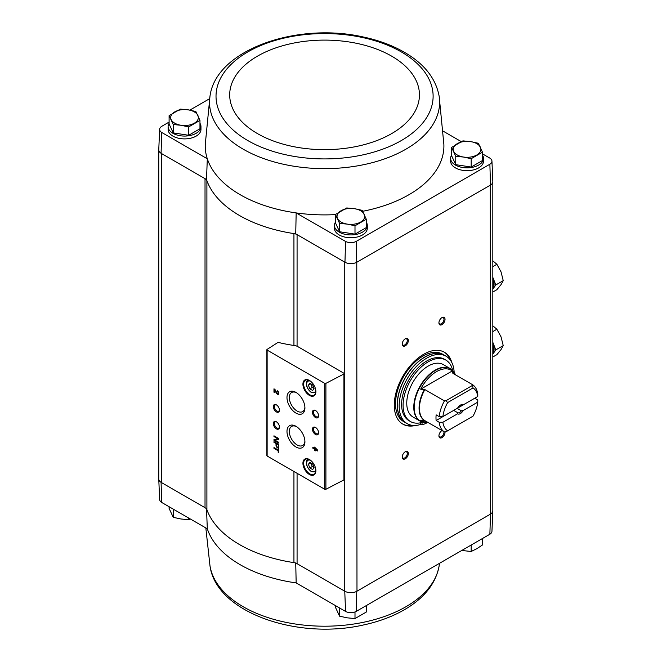 <?xml version="1.0" encoding="UTF-8"?>
<svg xmlns="http://www.w3.org/2000/svg" width="662" height="662" viewBox="0 0 662 662"><rect width="100%" height="100%" fill="white"/><g stroke="black" fill="none" stroke-linecap="round" stroke-linejoin="round"><path stroke-width="0.99" d="M489.872 534.242A7.779 4.493 0 0 0 491.949 531.296L492.826 510.832A8.656 4.998 180 0 1 490.501 514.109L489.872 534.242L356.156 611.44L356.768 591.323L490.285 514.233A8.647 4.99 0 0 0 492.818 510.708L492.818 181.835M297.072 346.243L297.072 234.621A6.918 3.997 0 0 0 293.936 233.587A120.211 69.402 0 0 0 295.724 233.852L344.753 262.152L344.753 591.199L345.572 611.44A7.779 4.493 0 0 0 356.156 611.44M345.572 611.44L296.171 582.916A119.334 68.898 180 0 1 207.314 528.789L206.503 508.557M293.936 345.473L293.936 233.587A120.211 69.402 0 0 1 206.9 180.668A6.918 3.997 0 0 0 205.021 178.657L206.503 179.51A120.211 69.402 0 0 0 206.9 180.668L206.9 509.715A6.918 3.997 0 0 0 205.021 507.704L161.081 482.341L161.71 502.466L207.314 528.789M344.753 262.152L344.96 262.276A8.656 4.998 0 0 0 356.768 262.276L356.983 591.199A8.647 4.99 0 0 1 344.753 591.199L297.072 563.676A6.918 3.997 0 0 0 293.936 562.634A120.211 69.402 0 0 1 206.9 509.715M295.724 562.899L296.171 582.916M199.965 123.322A16.434 9.483 180 0 1 200.967 126.583L200.967 129.404A16.434 9.483 180 0 1 184.532 138.896A16.434 9.483 180 0 1 168.107 129.404L168.107 126.583A16.434 9.483 180 0 1 169.1 123.322M169.1 122.081L161.71 126.351A7.779 4.493 0 0 0 159.641 129.297A7.779 4.493 0 0 0 161.71 132.458L207.314 158.789L206.503 179.51M209.97 96.338A115.047 66.423 0 0 0 243.219 149.19A115.047 66.423 0 0 0 373.26 162.397A115.047 66.423 0 0 0 439.171 96.338C436.035 79.349 425.36 65.207 407.138 53.912C394.502 46.133 379.707 40.448 362.768 36.873C296.667 21.954 215.812 49.807 209.97 96.338L205.278 144.299A119.334 68.898 0 0 0 207.314 158.789A119.334 68.898 0 0 0 296.171 212.916L295.724 233.852M209.614 98.696L189.829 110.115M335.435 214.612A119.334 68.898 0 0 1 296.171 212.916L345.572 241.431A7.779 4.493 0 0 0 356.156 241.431L489.872 164.234A7.779 4.493 0 0 0 491.949 161.073A7.779 4.493 0 0 0 489.872 158.127L482.482 153.857M461.265 141.61L443.101 131.126M345.572 241.431L344.96 262.276M161.71 132.458L161.081 153.286L205.021 178.657L205.021 507.704M451.616 147.394L451.616 155.752L455.754 164.664L471.187 167.056L482.482 160.535L482.482 152.169L471.187 158.698L463.466 157.035L455.754 156.306L451.616 147.394L462.912 140.874L470.632 141.602L478.353 143.265L482.482 152.169M335.435 214.48L335.435 222.837L339.565 231.75L354.998 234.133L366.301 227.612L366.301 219.254L354.998 225.775L347.285 224.112L339.565 223.392L335.435 214.48L346.731 207.959L354.443 208.679L362.164 210.342L366.301 219.254M169.1 115.627L169.1 123.984L173.237 132.888L188.67 135.28L199.965 128.759L199.965 120.401L188.67 126.922L180.949 125.259L173.237 124.53L169.1 115.627L180.403 109.098L188.116 109.826L195.836 111.489L199.965 120.401M158.764 478.758A8.656 4.998 0 0 0 158.764 479.056L159.641 499.52A7.779 4.493 0 0 0 161.71 502.466M344.96 591.323A8.656 4.998 0 0 0 356.768 591.323M158.764 479.056A8.656 4.998 0 0 0 161.081 482.341M158.764 150.059L158.764 478.932A8.647 4.99 0 0 0 161.296 482.457L161.296 153.41M356.983 262.152L490.285 185.186L490.501 514.109M343.967 373.269L297.759 346.59A6.918 3.997 0 0 0 295.343 345.68A120.724 69.7 0 0 1 278.412 342.461A0.869 0.496 0 0 0 277.684 342.618L267.1 349.404A0.869 0.496 0 0 0 267.134 350.09L324.728 383.339A0.869 0.496 0 0 0 325.911 383.356L343.934 373.989A0.869 0.496 0 0 0 343.967 373.269M415.537 425.451A41.507 23.964 -60 0 1 402.877 424.143A41.507 23.964 -60 0 1 402.877 376.215A41.507 23.964 -60 0 1 444.392 352.242A41.507 23.964 -60 0 1 451.848 362.561M441.976 324.645A4.328 2.499 -60 0 1 438.923 322.882A4.328 2.499 -60 0 1 441.976 317.586A4.328 2.499 -60 0 1 445.038 319.349A4.328 2.499 -60 0 1 441.976 324.645M445.013 431.905A4.328 2.499 -60 0 1 441.976 437.623A4.328 2.499 -60 0 1 438.923 435.861A4.328 2.499 -60 0 1 441.976 430.565A4.328 2.499 -60 0 1 442.001 430.548M405.293 458.807A4.328 2.499 -60 0 1 402.231 457.037A4.328 2.499 -60 0 1 405.293 451.741A4.328 2.499 -60 0 1 408.346 453.511A4.328 2.499 -60 0 1 405.293 458.807M405.293 345.829A4.328 2.499 -60 0 1 402.231 344.058A4.328 2.499 -60 0 1 405.293 338.77A4.328 2.499 -60 0 1 408.346 340.533A4.328 2.499 -60 0 1 405.293 345.829M366.301 222.175A16.434 9.483 180 0 1 367.294 225.436L367.294 228.258A16.434 9.483 180 0 1 350.868 237.749A16.434 9.483 180 0 1 334.434 228.258L334.434 225.436A16.434 9.483 180 0 1 335.435 222.175M482.482 155.098A16.434 9.483 180 0 1 483.483 158.359L483.483 161.18A16.434 9.483 180 0 1 467.049 170.664A16.434 9.483 180 0 1 450.623 161.18L450.623 158.359A16.434 9.483 180 0 1 451.616 155.098M362.693 211.286A119.334 68.898 0 0 0 443.863 144.299L439.171 96.338M159.641 129.297L158.764 149.761A8.656 4.998 0 0 0 161.081 153.286M491.949 161.073L492.826 181.537A8.656 4.998 180 0 1 490.501 185.062L490.285 185.186M489.872 164.234L490.501 185.062M356.768 262.276L356.156 241.431M278.181 448.455L278.181 449.986L273.969 447.553L273.969 448.348L278.181 450.772L278.181 452.303L278.859 452.692L278.859 448.853L278.181 448.455M278.859 444.492L273.969 441.662L273.969 442.373L276.021 443.557L276.021 445.311A2.003 1.158 -120 0 0 276.898 447.33A2.003 1.158 -120 0 0 278.445 447.868A2.003 1.158 -120 0 0 278.859 446.949L278.859 444.492M278.859 438.633L273.969 435.803L273.969 436.539L277.916 438.815L273.969 439.593L273.969 440.321L278.859 443.151L278.859 442.415L274.92 440.139L278.859 439.361L278.859 438.633M314.582 447.107L314.582 448.406L312.828 447.388L312.828 448.182L314.582 449.2L314.582 450.499L315.269 450.896L315.269 449.597L317.719 451.004L317.719 450.218L314.582 447.107M277.395 390.803L277.395 391.598A1.109 0.637 -120 0 1 278.114 392.566A1.109 0.637 -120 0 1 277.949 393.46A1.109 0.637 -120 0 1 276.824 392.798L274.912 389.372L273.969 388.826L273.969 392.218L274.656 392.607L274.656 390.05L276.335 393.054A2.077 1.2 -120 0 0 278.429 394.295A2.077 1.2 -120 0 0 278.752 392.632A2.077 1.2 -120 0 0 277.395 390.803M309.402 474.48A9.169 5.296 -120 0 0 315.89 470.74A9.169 5.296 -120 0 0 309.402 459.511A9.169 5.296 -120 0 0 302.923 463.251A9.169 5.296 -120 0 0 309.402 474.48M309.402 395.396A9.169 5.296 -120 0 0 315.89 391.656A9.169 5.296 -120 0 0 309.402 380.427A9.169 5.296 -120 0 0 302.923 384.167A9.169 5.296 -120 0 0 309.402 395.396M315.517 417.565A4.328 2.499 -120 0 0 318.579 415.802A4.328 2.499 -120 0 0 315.517 410.506A4.328 2.499 -120 0 0 312.464 412.269A4.328 2.499 -120 0 0 315.517 417.565M315.517 434.512A4.328 2.499 -120 0 0 318.579 432.749A4.328 2.499 -120 0 0 315.517 427.453A4.328 2.499 -120 0 0 312.464 429.216A4.328 2.499 -120 0 0 315.517 434.512M295.955 413.088A12.677 7.315 -120 0 0 304.917 407.916A12.677 7.315 -120 0 0 295.955 392.392A12.677 7.315 -120 0 0 286.985 397.564A12.677 7.315 -120 0 0 295.955 413.088M295.955 446.982A12.677 7.315 -120 0 0 304.917 441.811A12.677 7.315 -120 0 0 295.955 426.278A12.677 7.315 -120 0 0 286.985 431.459A12.677 7.315 -120 0 0 295.955 446.982M276.385 411.921A4.328 2.499 -120 0 0 279.438 410.15A4.328 2.499 -120 0 0 276.385 404.854A4.328 2.499 -120 0 0 273.323 406.625A4.328 2.499 -120 0 0 276.385 411.921M276.385 428.868A4.328 2.499 -120 0 0 279.438 427.098A4.328 2.499 -120 0 0 276.385 421.802A4.328 2.499 -120 0 0 273.323 423.572A4.328 2.499 -120 0 0 276.385 428.868M267.1 455.324A0.869 0.496 0 0 0 267.134 456.01L324.728 489.259A0.869 0.496 0 0 0 325.911 489.276L343.934 479.909A0.869 0.496 0 0 0 344.223 479.536L344.223 373.616M276.658 421.984A3.575 2.06 -120 0 0 275.127 421.934A3.575 2.06 -120 0 0 274.581 424.797A3.575 2.06 -120 0 0 276.915 427.95A3.575 2.06 -120 0 0 278.702 428.124A3.575 2.06 -120 0 0 279.43 426.775M276.658 405.036A3.575 2.06 -120 0 0 275.127 404.987A3.575 2.06 -120 0 0 274.581 407.85A3.575 2.06 -120 0 0 276.915 411.003A3.575 2.06 -120 0 0 278.702 411.176A3.575 2.06 -120 0 0 279.43 409.828M296.559 426.659A11.022 6.363 -120 0 0 291.735 426.345A11.022 6.363 -120 0 0 289.89 435.133A11.022 6.363 -120 0 0 297.122 444.955A11.022 6.363 -120 0 0 302.749 445.427A11.022 6.363 -120 0 0 304.892 441.099M296.559 392.765A11.022 6.363 -120 0 0 291.735 392.45A11.022 6.363 -120 0 0 289.89 401.238A11.022 6.363 -120 0 0 297.122 411.061A11.022 6.363 -120 0 0 302.749 411.532A11.022 6.363 -120 0 0 304.892 407.204M315.799 427.627A3.575 2.06 -120 0 0 314.26 427.586A3.575 2.06 -120 0 0 313.714 430.449A3.575 2.06 -120 0 0 316.047 433.593A3.575 2.06 -120 0 0 317.834 433.776A3.575 2.06 -120 0 0 318.563 432.418M315.799 410.68A3.575 2.06 -120 0 0 314.26 410.639A3.575 2.06 -120 0 0 313.714 413.502A3.575 2.06 -120 0 0 316.047 416.655A3.575 2.06 -120 0 0 317.834 416.828A3.575 2.06 -120 0 0 318.563 415.471M312.654 384.845L309.824 383.215L308.418 385.218L309.824 388.859L312.654 390.489L314.061 388.486L312.654 384.845M309.593 380.534A8.647 4.99 -120 0 0 305.447 380.211A8.647 4.99 -120 0 0 304.123 387.138A8.647 4.99 -120 0 0 309.775 394.759A8.647 4.99 -120 0 0 314.094 395.189A8.647 4.99 -120 0 0 315.882 391.441M312.654 463.93L309.824 462.299L308.418 464.302L309.824 467.943L312.654 469.573L314.061 467.571L312.654 463.93M309.593 459.618A8.647 4.99 -120 0 0 305.447 459.296A8.647 4.99 -120 0 0 304.123 466.222A8.647 4.99 -120 0 0 309.775 473.843A8.647 4.99 -120 0 0 314.094 474.273A8.647 4.99 -120 0 0 315.882 470.525M274.656 390.05L275.02 389.844L276.699 392.839A2.077 1.2 -120 0 0 278.603 394.163M277.759 391.068L277.395 391.598M278.098 393.294A1.109 0.637 -120 0 0 278.313 393.245A1.109 0.637 -120 0 0 278.487 392.359A1.109 0.637 -120 0 0 277.759 391.383M274.341 389.041L273.969 392.218M314.955 447.322L314.582 448.406M313.192 447.603L312.828 448.182M313.192 447.967L314.582 449.2M314.955 448.985L314.582 450.499M317.719 450.582L315.269 449.597M316.229 449.357L315.269 448.298L315.269 448.803L316.593 449.142L315.642 448.083L315.269 448.298M274.341 436.018L273.969 436.539M274.341 436.324L277.916 438.815M274.341 439.518L273.969 440.321M274.341 440.114L278.859 442.721M278.859 439.22L274.92 440.139M274.341 441.877L273.969 442.373M274.341 442.158L276.021 443.557M276.393 443.35L276.393 445.096A2.003 1.158 -120 0 0 277.146 446.982A2.003 1.158 -120 0 0 278.611 447.727M278.272 444.856L276.608 443.896L276.608 445.65A1.175 0.679 -120 0 0 277.121 446.833A1.175 0.679 -120 0 0 278.032 447.148A1.175 0.679 -120 0 0 278.272 446.61L278.644 444.649L276.608 443.896M278.189 446.991A1.175 0.679 -120 0 0 278.396 446.933A1.175 0.679 -120 0 0 278.644 446.395L278.644 444.649M278.545 448.671L278.181 449.986M274.341 447.769L273.969 448.348M274.341 448.133L278.181 450.772M278.545 450.565L278.181 452.303M309.824 467.943L312.274 466.536L310.859 462.895L308.418 464.302M312.274 466.536L314.061 467.571M309.824 388.859L312.274 387.452L310.859 383.811L308.418 385.218M312.274 387.452L314.061 388.486M405.012 338.944A3.575 2.06 -60 0 1 406.551 338.894A3.575 2.06 -60 0 1 407.097 341.757A3.575 2.06 -60 0 1 404.763 344.91A3.575 2.06 -60 0 1 402.968 345.084A3.575 2.06 -60 0 1 402.248 343.735M405.012 451.923A3.575 2.06 -60 0 1 406.551 451.873A3.575 2.06 -60 0 1 407.097 454.736A3.575 2.06 -60 0 1 404.763 457.889A3.575 2.06 -60 0 1 402.968 458.063A3.575 2.06 -60 0 1 402.248 456.714M443.896 431.641A3.575 2.06 -60 0 1 441.446 436.705A3.575 2.06 -60 0 1 439.659 436.879A3.575 2.06 -60 0 1 438.931 435.53M441.703 317.76A3.575 2.06 -60 0 1 443.234 317.71A3.575 2.06 -60 0 1 443.788 320.573A3.575 2.06 -60 0 1 441.446 323.726A3.575 2.06 -60 0 1 439.659 323.9A3.575 2.06 -60 0 1 438.931 322.551M413.237 425.443A41.507 23.964 -60 0 1 402.579 423.961M444.078 352.076A41.507 23.964 -60 0 1 450.698 360.567M483.483 158.359A16.434 9.483 180 0 1 467.049 167.842A16.434 9.483 180 0 1 450.623 158.359M367.294 225.436A16.434 9.483 180 0 1 350.868 234.919A16.434 9.483 180 0 1 334.434 225.436M200.967 126.583A16.434 9.483 180 0 1 184.532 136.066A16.434 9.483 180 0 1 168.107 126.583M173.237 132.888L173.237 124.53M188.67 135.28L188.67 126.922M194.322 123.19A13.836 7.985 180 0 1 180.949 125.259A13.836 7.985 180 0 1 171.168 119.607A13.836 7.985 180 0 1 174.751 111.895A13.836 7.985 180 0 1 188.116 109.826A13.836 7.985 180 0 1 197.897 115.478A13.836 7.985 180 0 1 194.322 123.19M339.565 231.75L339.565 223.392M354.998 234.133L354.998 225.775M360.649 222.043A13.836 7.985 180 0 1 347.285 224.112A13.836 7.985 180 0 1 337.496 218.468A13.836 7.985 180 0 1 341.079 210.748A13.836 7.985 180 0 1 354.443 208.679A13.836 7.985 180 0 1 364.232 214.331A13.836 7.985 180 0 1 360.649 222.043M471.187 167.056L471.187 158.698M455.754 164.664L455.754 156.306M476.839 154.966A13.836 7.985 180 0 1 463.466 157.035A13.836 7.985 180 0 1 453.685 151.383A13.836 7.985 180 0 1 457.268 143.671A13.836 7.985 180 0 1 470.632 141.602A13.836 7.985 180 0 1 480.413 147.254A13.836 7.985 180 0 1 476.839 154.966M478.237 540.953A16.434 9.483 0 0 0 479.089 540.465M338.828 607.542A16.434 9.483 0 0 0 339.242 607.79A16.434 9.483 0 0 0 339.68 608.039M362.048 608.039A16.434 9.483 0 0 0 362.9 607.542M172.501 508.689A16.434 9.483 0 0 0 172.914 508.937A16.434 9.483 0 0 0 173.353 509.186M169.1 506.728L169.1 508.416L173.237 517.328L173.237 509.119M188.67 518.023L188.67 519.711L180.949 518.983L173.237 517.328M190.325 518.983L188.67 519.711M335.435 605.581L335.435 607.269L339.565 616.181L339.565 607.973M354.998 611.953L354.998 618.565L347.285 617.845L339.565 616.181M366.301 605.581L366.301 612.044L354.998 618.565M482.482 538.504L482.482 544.967L476.839 548.69L471.187 551.487L461.753 550.47M471.187 545.025L471.187 551.487M477.765 402.132L463.061 410.622L461.414 410.812L457.177 408.371L474.72 398.243L477.782 400.005L477.765 402.132A24.908 14.382 -60 0 1 472.999 416.183L445.923 431.814L444.45 431.963L424.855 420.651L420.676 420.262A29.343 16.939 120 0 0 427.859 422.381M442.886 416.621A24.908 14.382 -60 0 1 447.653 402.57L472.999 387.94L472.527 384.68A27.498 15.88 -60 0 1 477.782 394.353L477.765 396.48L463.061 404.97A5.188 2.996 -60 0 0 460.322 405.144A5.188 2.996 -60 0 0 457.591 408.131L442.886 416.621L439.196 416.63L436.142 414.867A27.498 15.88 120 0 0 436.142 420.519L453.685 410.39L457.914 412.831L457.591 413.783L442.886 422.273L439.196 422.282L436.142 420.519M463.061 404.97L461.414 405.161A4.253 2.458 -60 0 0 459.974 405.359M472.527 384.68L452.94 373.368L452.278 370.952A29.343 16.939 120 0 0 420.676 389.198L424.855 389.579L444.45 400.891L445.923 400.75L447.653 402.57M439.196 416.63A27.498 15.88 -60 0 1 444.45 400.891M444.45 431.963A27.498 15.88 -60 0 1 439.196 422.282M472.999 387.94A24.908 14.382 -60 0 1 477.765 396.48M447.653 430.813A24.908 14.382 -60 0 1 442.886 422.273M463.061 410.622A5.188 2.996 -60 0 1 457.591 413.783M452.94 373.368L452.75 373.128A27.614 15.946 -60 0 1 453.636 373.765M427.933 422.422L427.884 422.43A30.154 17.411 -60 0 1 420.411 386.335A30.154 17.411 -60 0 1 455.406 374.75L450.317 368.651L443.292 364.597A30.27 17.477 120 0 0 413.022 382.073A30.27 17.477 120 0 0 413.022 417.019L420.047 421.073A30.27 17.477 -60 0 1 420.047 386.12A30.27 17.477 -60 0 1 450.317 368.651A30.27 17.477 -60 0 1 453.031 370.91M421.09 424.301A38.917 22.467 -60 0 1 407.238 423.663A38.917 22.467 -60 0 1 407.238 378.722A38.917 22.467 -60 0 1 446.147 356.255A38.917 22.467 -60 0 1 454.165 372.367M420.577 422.778L420.577 424.011L422.042 424.855A37.188 21.474 120 0 0 427.429 422.571L427.429 422.48M410.432 421.512L408.967 420.668A35.458 20.472 -60 0 1 408.967 379.723A35.458 20.472 -60 0 1 444.417 359.251L445.89 360.103A35.458 20.472 120 0 0 410.432 380.567A35.458 20.472 120 0 0 410.432 421.512A35.458 20.472 120 0 0 422.042 422.414L422.042 424.855M407.238 423.663L405.401 422.604A38.917 22.467 -60 0 1 405.401 377.663A38.917 22.467 -60 0 1 444.318 355.196L446.147 356.255M403.563 421.545A38.917 22.467 -60 0 1 403.563 376.604A38.917 22.467 -60 0 1 442.481 354.137L444.194 355.13A38.917 22.467 -60 0 1 444.252 355.163L444.194 355.13A38.917 22.467 -60 0 0 405.276 377.597A38.917 22.467 -60 0 0 405.276 422.53L405.334 422.571A38.917 22.467 -60 0 1 405.276 422.53L403.563 421.545M452.651 370.463A35.458 20.472 120 0 0 445.89 360.103M420.676 389.198L452.278 370.952M445.923 400.75L472.279 385.524M461.414 410.812A4.253 2.458 -60 0 1 459.66 412.467A4.253 2.458 -60 0 1 457.914 412.831M492.818 289.145A15.565 8.987 -120 0 0 492.818 277.345L495.78 284.958L492.818 289.17M492.818 287.97A15.565 8.987 -120 0 0 492.818 280.216M492.818 266.62L496.881 264.27L492.826 260.853M492.818 292.041L496.881 289.691L501.043 284.602L503.236 280.655L501.043 271.892L496.881 264.27M495.78 284.958L503.236 280.655M495.78 349.917L492.818 354.129A15.565 8.987 -120 0 0 492.818 342.304L495.78 349.917L503.236 345.614L501.043 336.859L496.881 329.237L492.826 325.812M492.818 352.937A15.565 8.987 -120 0 0 492.818 345.183M492.818 331.579L496.881 329.237M492.818 357L496.881 354.658L501.043 349.569L503.236 345.614M297.072 473.289L297.072 563.676M324.728 383.339L324.728 489.259M267.134 350.09L267.134 456.01M343.934 373.989L343.934 479.909M325.911 383.356L325.911 489.276M310.586 381.229A6.488 3.749 -120 0 0 306.663 384.589A6.488 3.749 -120 0 0 311.239 392.144A6.488 3.749 -120 0 0 315.782 390.232M315.526 392.864A7.348 4.245 -120 0 0 315.724 392.732L311.421 392.541C304.967 387.75 305.753 380.476 308.178 380.137A7.348 4.245 -120 0 1 308.393 380.021M310.586 460.313A6.488 3.749 -120 0 0 306.663 463.673A6.488 3.749 -120 0 0 311.239 471.236A6.488 3.749 -120 0 0 315.782 469.317M308.393 459.105A7.348 4.245 -120 0 0 308.178 459.221C305.753 459.56 304.967 466.834 311.421 471.625L315.526 471.948M293.936 471.485L293.936 562.634M247.811 140.559A108.551 62.675 0 0 0 429.423 112.466A108.551 62.675 0 0 0 296.477 35.707A108.551 62.675 0 0 0 247.811 140.559M257.485 133.608A94.873 54.772 0 0 0 416.208 109.056A94.873 54.772 0 0 0 300.018 41.971A94.873 54.772 0 0 0 257.485 133.608M439.518 563.304L439.171 565.662A115.047 66.423 180 0 1 297.197 624.291A115.047 66.423 180 0 1 209.97 565.662L205.832 527.937M424.855 420.651A27.498 15.88 -60 0 1 424.855 389.579M424.441 420.536A27.614 15.946 -60 0 1 424.441 389.471M423.366 422.29A30.27 17.477 -60 0 1 420.047 421.073L427.884 422.43M266.885 349.735L266.885 455.655M439.171 565.662C436.035 582.651 425.36 596.793 407.138 608.088C394.502 615.867 379.707 621.552 362.768 625.127C296.667 640.046 215.812 612.193 209.97 565.662"/></g></svg>
